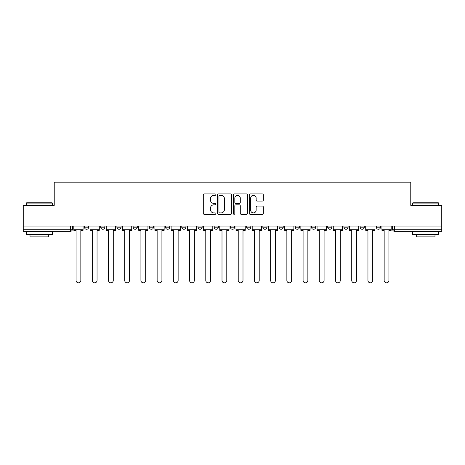 <?xml version="1.0" encoding="UTF-8"?>
<svg xmlns="http://www.w3.org/2000/svg" width="465" height="465" viewBox="0 0 465 465"><rect width="100%" height="100%" fill="white"/><g stroke="black" fill="none" stroke-linecap="round" stroke-linejoin="round"><path stroke-width="0.7" d="M215.87 194.632A0.715 0.715 0 0 0 215.156 193.917L204.315 193.917A1.023 1.023 0 0 0 203.292 194.94L203.292 213.307A1.023 1.023 0 0 0 204.315 214.324L215.156 214.324A0.715 0.715 0 0 0 215.87 213.609A0.715 0.715 0 0 0 215.156 212.894L213.749 212.894A3.267 3.267 0 0 1 210.488 209.634L210.488 208.099A3.267 3.267 0 0 1 213.749 204.838L215.156 204.838A0.715 0.715 0 0 0 215.87 204.123A0.715 0.715 0 0 0 215.156 203.408L213.749 203.408A3.267 3.267 0 0 1 210.488 200.142L210.488 198.613A3.267 3.267 0 0 1 213.749 195.346L215.156 195.346A0.715 0.715 0 0 0 215.87 194.632M360.148 226.054L360.148 227.199L364.31 227.199A2.081 2.081 0 0 1 362.229 229.28A2.081 2.081 0 0 1 360.148 227.199L360.148 226.054M343.931 226.054L343.931 227.199L348.093 227.199A2.081 2.081 0 0 1 346.012 229.28A2.081 2.081 0 0 1 343.931 227.199L343.931 226.054M262.853 226.054L262.853 227.199L267.009 227.199A2.081 2.081 0 0 1 264.934 229.28A2.081 2.081 0 0 1 262.853 227.199L262.853 226.054M214.202 226.054L214.202 227.199L218.364 227.199A2.081 2.081 0 0 1 216.283 229.28A2.081 2.081 0 0 1 214.202 227.199L214.202 226.054M181.774 226.054L181.774 227.199L185.93 227.199A2.081 2.081 0 0 1 183.849 229.28A2.081 2.081 0 0 1 181.774 227.199L181.774 226.054M165.557 226.054L165.557 227.199L169.713 227.199A2.081 2.081 0 0 1 167.638 229.28A2.081 2.081 0 0 1 165.557 227.199L165.557 226.054M133.124 227.199L133.124 226.054L133.124 227.199A2.081 2.081 0 0 0 135.205 229.28A2.081 2.081 0 0 1 133.124 227.199L137.28 227.199A2.081 2.081 0 0 1 135.205 229.28M100.69 227.199L100.69 226.054L100.69 227.199A2.081 2.081 0 0 0 102.771 229.28A2.081 2.081 0 0 1 100.69 227.199L104.852 227.199A2.081 2.081 0 0 1 102.771 229.28A2.081 2.081 0 0 0 104.852 227.199L104.852 226.054L104.852 227.199M262.318 201.113A1.023 1.023 0 0 0 263.341 200.09L263.341 194.94A1.023 1.023 0 0 0 262.318 193.917L250.28 193.917A1.023 1.023 0 0 0 249.257 194.94L249.257 213.307A1.023 1.023 0 0 0 250.28 214.324L262.318 214.324A1.023 1.023 0 0 0 263.341 213.307L263.341 207.082A1.023 1.023 0 0 0 262.318 206.059L257.168 206.059A1.023 1.023 0 0 0 256.145 207.082L256.145 210.168A2.732 2.732 0 0 1 253.419 212.894A2.732 2.732 0 0 1 250.687 210.168L250.687 198.078A2.732 2.732 0 0 1 253.419 195.346A2.732 2.732 0 0 1 256.145 198.078L256.145 200.09A1.023 1.023 0 0 0 257.168 201.113L262.318 201.113M23.25 226.054L23.25 205.367L54.225 205.367L54.225 182.187L410.775 182.187L410.775 205.367L441.75 205.367L441.75 226.054L23.25 226.054L23.25 229.28L72.418 229.28L72.418 226.054L72.418 229.28A2.081 2.081 0 0 1 70.337 231.355L23.25 231.355L23.25 229.28M231.605 194.94A1.023 1.023 0 0 0 230.588 193.917L218.544 193.917A1.023 1.023 0 0 0 217.527 194.94L217.527 213.307A1.023 1.023 0 0 0 218.544 214.324L230.588 214.324A1.023 1.023 0 0 0 231.605 213.307L231.605 194.94M234.412 193.917L246.456 193.917A1.023 1.023 0 0 1 247.473 194.94L247.473 213.307A1.023 1.023 0 0 1 246.456 214.324L241.3 214.324A1.023 1.023 0 0 1 240.283 213.307L240.283 205.856A1.023 1.023 0 0 0 239.26 204.838L235.842 204.838A1.023 1.023 0 0 0 234.819 205.856L234.819 213.609A0.715 0.715 0 0 1 234.104 214.324A0.715 0.715 0 0 1 233.395 213.609L233.395 194.94A1.023 1.023 0 0 1 234.412 193.917M392.582 226.054L392.582 229.28L441.75 229.28L441.75 231.355L394.663 231.355A2.081 2.081 0 0 1 392.582 229.28M441.75 226.054L441.75 229.28M380.521 227.199L380.521 226.054L380.521 227.199A2.081 2.081 0 0 1 378.446 229.28A2.081 2.081 0 0 1 376.365 227.199L380.521 227.199A2.081 2.081 0 0 1 378.446 229.28M376.365 226.054L376.365 227.199M364.31 226.054L364.31 227.199M348.093 226.054L348.093 227.199M331.876 226.054L331.876 227.199A2.081 2.081 0 0 1 329.795 229.28A2.081 2.081 0 0 1 327.72 227.199L331.876 227.199M327.72 226.054L327.72 227.199M315.659 226.054L315.659 227.199A2.081 2.081 0 0 1 313.579 229.28A2.081 2.081 0 0 1 311.503 227.199L315.659 227.199A2.081 2.081 0 0 1 313.579 229.28M311.503 226.054L311.503 227.199M299.443 226.054L299.443 227.199A2.081 2.081 0 0 1 297.362 229.28A2.081 2.081 0 0 1 295.287 227.199L299.443 227.199M295.287 226.054L295.287 227.199M283.226 226.054L283.226 227.199A2.081 2.081 0 0 1 281.151 229.28A2.081 2.081 0 0 1 279.07 227.199A2.081 2.081 0 0 0 281.151 229.28M279.07 226.054L279.07 227.199L283.226 227.199M267.009 226.054L267.009 227.199A2.081 2.081 0 0 1 264.934 229.28M250.798 226.054L250.798 227.199A2.081 2.081 0 0 1 248.717 229.28A2.081 2.081 0 0 1 246.636 227.199L250.798 227.199M246.636 226.054L246.636 227.199M234.581 226.054L234.581 227.199A2.081 2.081 0 0 1 232.5 229.28A2.081 2.081 0 0 1 230.419 227.199L234.581 227.199L234.581 226.054M230.419 226.054L230.419 227.199M218.364 226.054L218.364 227.199M202.147 226.054L202.147 227.199A2.081 2.081 0 0 1 200.066 229.28A2.081 2.081 0 0 1 197.991 227.199L202.147 227.199L202.147 226.054M197.991 226.054L197.991 227.199M185.93 227.199L185.93 226.054L185.93 227.199A2.081 2.081 0 0 1 183.849 229.28M169.713 227.199L169.713 226.054L169.713 227.199A2.081 2.081 0 0 1 167.638 229.28M153.496 226.054L153.496 227.199A2.081 2.081 0 0 1 151.421 229.28A2.081 2.081 0 0 1 149.341 227.199A2.081 2.081 0 0 0 151.421 229.28A2.081 2.081 0 0 0 153.496 227.199L153.496 226.054M149.341 226.054L149.341 227.199L153.496 227.199M137.28 226.054L137.28 227.199M121.069 226.054L121.069 227.199A2.081 2.081 0 0 1 118.988 229.28A2.081 2.081 0 0 1 116.907 227.199L121.069 227.199M116.907 226.054L116.907 227.199M88.635 226.054L88.635 227.199A2.081 2.081 0 0 1 86.554 229.28A2.081 2.081 0 0 1 84.479 227.199A2.081 2.081 0 0 0 86.554 229.28A2.081 2.081 0 0 0 88.635 227.199L88.635 226.054M84.479 226.054L84.479 227.199L88.635 227.199M219.672 195.346A0.715 0.715 0 0 0 218.957 196.061L218.957 212.185A0.715 0.715 0 0 0 219.672 212.894L221.148 212.894A3.267 3.267 0 0 0 224.415 209.634L224.415 198.613A3.267 3.267 0 0 0 221.148 195.346L219.672 195.346M240.283 198.125A2.732 2.732 0 0 0 237.551 195.399A2.732 2.732 0 0 0 234.819 198.125L234.819 202.385A1.023 1.023 0 0 0 235.842 203.408L239.26 203.408A1.023 1.023 0 0 0 240.283 202.385L240.283 198.125M73.819 229.28L73.819 230.315L76.057 230.315L76.057 280.418A2.389 2.389 0 0 0 78.446 282.813A2.389 2.389 0 0 0 80.84 280.418L80.84 230.315L83.072 230.315L83.072 229.28L73.819 229.28L73.819 226.054M83.072 229.28L83.072 226.054M90.036 229.28L90.036 230.315L92.273 230.315L92.273 280.418A2.389 2.389 0 0 0 94.662 282.813A2.389 2.389 0 0 0 97.051 280.418L97.051 230.315L99.289 230.315L99.289 229.28L90.036 229.28L90.036 226.054M99.289 229.28L99.289 226.054M106.253 229.28L106.253 230.315L108.49 230.315L108.49 280.418A2.389 2.389 0 0 0 110.879 282.813A2.389 2.389 0 0 0 113.268 280.418L113.268 230.315L115.506 230.315L115.506 229.28L106.253 229.28L106.253 226.054M115.506 229.28L115.506 226.054M122.469 229.28L122.469 230.315L124.707 230.315L124.707 280.418A2.389 2.389 0 0 0 127.096 282.813A2.389 2.389 0 0 0 129.485 280.418L129.485 230.315L131.723 230.315L131.723 229.28L122.469 229.28L122.469 226.054M131.723 229.28L131.723 226.054M138.686 229.28L138.686 230.315L140.918 230.315L140.918 280.418A2.389 2.389 0 0 0 143.313 282.813A2.389 2.389 0 0 0 145.702 280.418L145.702 230.315L147.94 230.315L147.94 229.28L138.686 229.28L138.686 226.054M147.94 229.28L147.94 226.054M154.903 229.28L154.903 230.315L157.135 230.315L157.135 280.418A2.389 2.389 0 0 0 159.53 282.813A2.389 2.389 0 0 0 161.919 280.418L161.919 230.315L164.151 230.315L164.151 229.28L154.903 229.28L154.903 226.054M164.151 229.28L164.151 226.054M26.371 203.083L26.679 202.769L52.045 202.769L52.353 203.083L26.371 203.083L26.371 205.367M52.353 234.476L26.371 234.476L26.371 231.878L52.353 231.878L52.353 234.476M48.72 234.476L48.72 236.865L30.004 236.865L30.004 234.476M412.647 203.083L412.955 202.769L438.321 202.769L438.629 203.083L412.647 203.083L412.647 205.367M438.629 234.476L412.647 234.476L412.647 231.878L438.629 231.878L438.629 234.476M434.996 234.476L434.996 236.865L416.28 236.865L416.28 234.476M171.12 229.28L171.12 230.315L173.352 230.315L173.352 280.418A2.389 2.389 0 0 0 175.741 282.813A2.389 2.389 0 0 0 178.136 280.418L178.136 230.315L180.368 230.315L180.368 229.28L171.12 229.28L171.12 226.054M180.368 229.28L180.368 226.054M187.337 229.28L187.337 230.315L189.569 230.315L189.569 280.418A2.389 2.389 0 0 0 191.958 282.813A2.389 2.389 0 0 0 194.353 280.418L194.353 230.315L196.585 230.315L196.585 229.28L187.337 229.28L187.337 226.054M196.585 229.28L196.585 226.054M203.548 229.28L203.548 230.315L205.786 230.315L205.786 280.418A2.389 2.389 0 0 0 208.175 282.813A2.389 2.389 0 0 0 210.569 280.418L210.569 230.315L212.801 230.315L212.801 229.28L203.548 229.28L203.548 226.054M212.801 229.28L212.801 226.054M219.765 229.28L219.765 230.315L222.003 230.315L222.003 280.418A2.389 2.389 0 0 0 224.392 282.813A2.389 2.389 0 0 0 226.781 280.418L226.781 230.315L229.018 230.315L229.018 229.28L219.765 229.28L219.765 226.054M229.018 229.28L229.018 226.054M235.982 229.28L235.982 230.315L238.22 230.315L238.22 280.418A2.389 2.389 0 0 0 240.608 282.813A2.389 2.389 0 0 0 242.997 280.418L242.997 230.315L245.235 230.315L245.235 229.28L235.982 229.28L235.982 226.054M245.235 229.28L245.235 226.054M252.199 229.28L252.199 230.315L254.431 230.315L254.431 280.418A2.389 2.389 0 0 0 256.825 282.813A2.389 2.389 0 0 0 259.214 280.418L259.214 230.315L261.452 230.315L261.452 229.28L252.199 229.28L252.199 226.054M261.452 229.28L261.452 226.054M268.415 229.28L268.415 230.315L270.647 230.315L270.647 280.418A2.389 2.389 0 0 0 273.042 282.813A2.389 2.389 0 0 0 275.431 280.418L275.431 230.315L277.663 230.315L277.663 229.28L268.415 229.28L268.415 226.054M277.663 229.28L277.663 226.054M284.632 229.28L284.632 230.315L286.864 230.315L286.864 280.418A2.389 2.389 0 0 0 289.259 282.813A2.389 2.389 0 0 0 291.648 280.418L291.648 230.315L293.88 230.315L293.88 229.28L284.632 229.28L284.632 226.054M293.88 229.28L293.88 226.054M300.849 229.28L300.849 230.315L303.081 230.315L303.081 280.418A2.389 2.389 0 0 0 305.47 282.813A2.389 2.389 0 0 0 307.865 280.418L307.865 230.315L310.097 230.315L310.097 229.28L300.849 229.28L300.849 226.054M310.097 229.28L310.097 226.054M317.06 229.28L317.06 230.315L319.298 230.315L319.298 280.418A2.389 2.389 0 0 0 321.687 282.813A2.389 2.389 0 0 0 324.082 280.418L324.082 230.315L326.314 230.315L326.314 229.28L317.06 229.28L317.06 226.054M326.314 229.28L326.314 226.054M333.277 229.28L333.277 230.315L335.515 230.315L335.515 280.418A2.389 2.389 0 0 0 337.904 282.813A2.389 2.389 0 0 0 340.293 280.418L340.293 230.315L342.531 230.315L342.531 229.28L333.277 229.28L333.277 226.054M342.531 229.28L342.531 226.054M349.494 229.28L349.494 230.315L351.732 230.315L351.732 280.418A2.389 2.389 0 0 0 354.121 282.813A2.389 2.389 0 0 0 356.51 280.418L356.51 230.315L358.748 230.315L358.748 229.28L349.494 229.28L349.494 226.054M358.748 229.28L358.748 226.054M365.711 229.28L365.711 230.315L367.949 230.315L367.949 280.418A2.389 2.389 0 0 0 370.338 282.813A2.389 2.389 0 0 0 372.727 280.418L372.727 230.315L374.964 230.315L374.964 229.28L365.711 229.28L365.711 226.054M374.964 229.28L374.964 226.054M381.928 229.28L381.928 230.315L384.16 230.315L384.16 280.418A2.389 2.389 0 0 0 386.555 282.813A2.389 2.389 0 0 0 388.943 280.418L388.943 230.315L391.181 230.315L391.181 229.28L381.928 229.28L381.928 226.054M391.181 229.28L391.181 226.054M70.337 226.054L70.337 231.355M394.663 226.054L394.663 231.355M52.353 205.367L52.353 203.083M46.43 231.878L46.43 231.355M32.294 231.878L32.294 231.355M438.629 205.367L438.629 203.083M432.706 231.878L432.706 231.355M418.57 231.878L418.57 231.355"/></g></svg>
